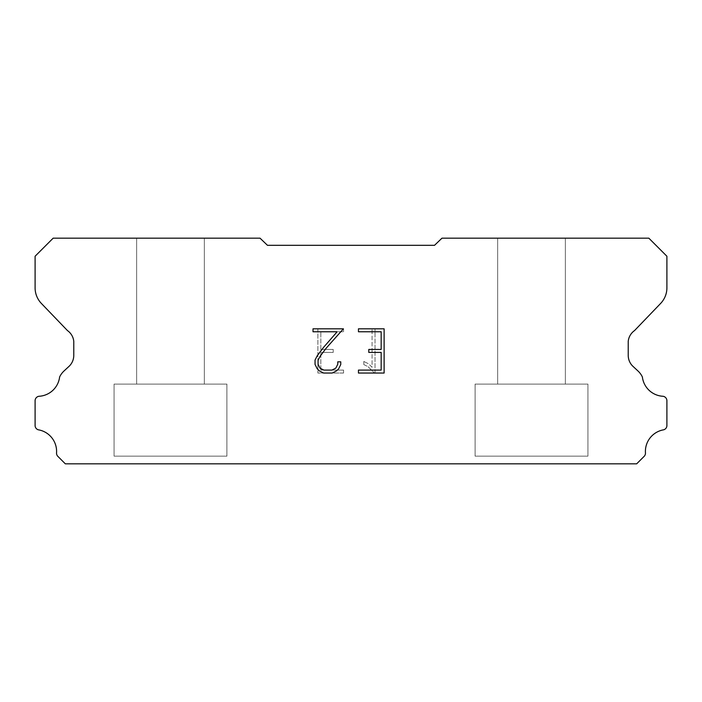 <?xml version="1.0" encoding="UTF-8"?>
<svg xmlns="http://www.w3.org/2000/svg" width="702" height="702" viewBox="0 0 702 702"><rect width="100%" height="100%" fill="white"/><g stroke="black" fill="none" stroke-linecap="round" stroke-linejoin="round"><path stroke-width="0.53" stroke-dasharray="3.51 2.63" d="M204.335 384.091L204.335 238.18L136.636 238.18L136.636 384.091L204.335 384.091L136.636 384.091L204.335 384.091L204.335 238.18L136.636 238.18L136.636 384.091L204.335 384.091L136.636 384.091L204.335 384.091L204.335 238.18L136.636 238.18L136.636 384.091L204.335 384.091L136.636 384.091L204.335 384.091L204.335 238.18L136.636 238.18L136.636 384.091L204.335 384.091L136.636 384.091L204.335 384.091L204.335 238.18L136.636 238.18L136.636 384.091L204.335 384.091L136.636 384.091L204.335 384.091L204.335 238.18L136.636 238.18L136.636 384.091L204.335 384.091L136.636 384.091L204.335 384.091L204.335 238.18L136.636 238.18L136.636 384.091L204.335 384.091L136.636 384.091L204.335 384.091L204.335 238.18L136.636 238.18L136.636 384.091L204.335 384.091L136.636 384.091L204.335 384.091L204.335 238.18L136.636 238.18L136.636 384.091L204.335 384.091L136.636 384.091L204.335 384.091L204.335 238.18L136.636 238.18L136.636 384.091L204.335 384.091L136.636 384.091L136.636 238.18L136.636 384.091L204.335 384.091L204.335 238.18L136.636 238.18L136.636 384.091L204.335 384.091L204.335 238.18L136.636 238.18L136.636 384.091L204.335 384.091L204.335 238.18L136.636 238.18L136.636 384.091L204.335 384.091L204.335 238.18L136.636 238.18L136.636 384.091L204.335 384.091L204.335 238.18L136.636 238.18L136.636 384.091L204.335 384.091L204.335 238.18L136.636 238.18L136.636 384.091L204.335 384.091L204.335 238.18L136.636 238.18L136.636 384.091L204.335 384.091L204.335 238.18L136.636 238.18L204.335 238.18L136.636 238.18L204.335 238.18L204.335 384.091L136.636 384.091M114.075 463.671L226.895 463.671M565.364 384.091L565.364 238.18L497.665 238.18L497.665 384.091L565.364 384.091L497.665 384.091L565.364 384.091L565.364 238.18L497.665 238.18L497.665 384.091L565.364 384.091L497.665 384.091L565.364 384.091L565.364 238.18L497.665 238.18L497.665 384.091L565.364 384.091L497.665 384.091L565.364 384.091L565.364 238.18L497.665 238.18L497.665 384.091L565.364 384.091L497.665 384.091L565.364 384.091L565.364 238.18L497.665 238.18L497.665 384.091L565.364 384.091L497.665 384.091L565.364 384.091L565.364 238.18L497.665 238.18L497.665 384.091L565.364 384.091L497.665 384.091L565.364 384.091L565.364 238.18L497.665 238.18L497.665 384.091L565.364 384.091L497.665 384.091L565.364 384.091L565.364 238.18L497.665 238.18L497.665 384.091L565.364 384.091L497.665 384.091L565.364 384.091L565.364 238.18L497.665 238.18L497.665 384.091L565.364 384.091L497.665 384.091L565.364 384.091L565.364 238.18L497.665 238.18L497.665 384.091L565.364 384.091L497.665 384.091L497.665 238.18L497.665 384.091L565.364 384.091L565.364 238.18L497.665 238.18L497.665 384.091L565.364 384.091L565.364 238.18L497.665 238.18L497.665 384.091L565.364 384.091L565.364 238.18L497.665 238.18L497.665 384.091L565.364 384.091L565.364 238.18L497.665 238.18L497.665 384.091L565.364 384.091L565.364 238.18L497.665 238.18L497.665 384.091L565.364 384.091L565.364 238.18L497.665 238.18L497.665 384.091L565.364 384.091L565.364 238.18L497.665 238.18L497.665 384.091L565.364 384.091L565.364 238.18L497.665 238.18L565.364 238.18L497.665 238.18L565.364 238.18L565.364 384.091L497.665 384.091M475.105 463.671L587.925 463.671M587.925 456.151L587.925 384.091L475.105 384.091L475.105 456.151L587.925 456.151L475.105 456.151L587.925 456.151L587.925 384.091L475.105 384.091L475.105 456.151L587.925 456.151L475.105 456.151L587.925 456.151L587.925 384.091L475.105 384.091L475.105 456.151L587.925 456.151L475.105 456.151L587.925 456.151L587.925 384.091L475.105 384.091L475.105 456.151L587.925 456.151L475.105 456.151L587.925 456.151L587.925 384.091L475.105 384.091L475.105 456.151L587.925 456.151L475.105 456.151L587.925 456.151L587.925 384.091L475.105 384.091L475.105 456.151L587.925 456.151L475.105 456.151L587.925 456.151L587.925 384.091L475.105 384.091L475.105 456.151L587.925 456.151L475.105 456.151L587.925 456.151L587.925 384.091L475.105 384.091L475.105 456.151L587.925 456.151L475.105 456.151L587.925 456.151L587.925 384.091L475.105 384.091L475.105 456.151L587.925 456.151L475.105 456.151L587.925 456.151L587.925 384.091L475.105 384.091L475.105 456.151L587.925 456.151L475.105 456.151L475.105 384.091L475.105 456.151L587.925 456.151L587.925 384.091L475.105 384.091L475.105 456.151L587.925 456.151L587.925 384.091L475.105 384.091L475.105 456.151L587.925 456.151L587.925 384.091L475.105 384.091L475.105 456.151L587.925 456.151L587.925 384.091L475.105 384.091L475.105 456.151L587.925 456.151L587.925 384.091L475.105 384.091L475.105 456.151L587.925 456.151L587.925 384.091L475.105 384.091L475.105 456.151L587.925 456.151L587.925 384.091L475.105 384.091L475.105 456.151L587.925 456.151L587.925 384.091L475.105 384.091L587.925 384.091L475.105 384.091L587.925 384.091L587.925 456.151L475.105 456.151M226.895 456.151L226.895 384.091L114.075 384.091L114.075 456.151L226.895 456.151L114.075 456.151L226.895 456.151L226.895 384.091L114.075 384.091L114.075 456.151L226.895 456.151L114.075 456.151L226.895 456.151L226.895 384.091L114.075 384.091L114.075 456.151L226.895 456.151L114.075 456.151L226.895 456.151L226.895 384.091L114.075 384.091L114.075 456.151L226.895 456.151L114.075 456.151L226.895 456.151L226.895 384.091L114.075 384.091L114.075 456.151L226.895 456.151L114.075 456.151L226.895 456.151L226.895 384.091L114.075 384.091L114.075 456.151L226.895 456.151L114.075 456.151L226.895 456.151L226.895 384.091L114.075 384.091L114.075 456.151L226.895 456.151L114.075 456.151L226.895 456.151L226.895 384.091L114.075 384.091L114.075 456.151L226.895 456.151L114.075 456.151L226.895 456.151L226.895 384.091L114.075 384.091L114.075 456.151L226.895 456.151L114.075 456.151L226.895 456.151L226.895 384.091L114.075 384.091L114.075 456.151L226.895 456.151L114.075 456.151L114.075 384.091L114.075 456.151L226.895 456.151L226.895 384.091L114.075 384.091L114.075 456.151L226.895 456.151L226.895 384.091L114.075 384.091L114.075 456.151L226.895 456.151L226.895 384.091L114.075 384.091L114.075 456.151L226.895 456.151L226.895 384.091L114.075 384.091L114.075 456.151L226.895 456.151L226.895 384.091L114.075 384.091L114.075 456.151L226.895 456.151L226.895 384.091L114.075 384.091L114.075 456.151L226.895 456.151L226.895 384.091L114.075 384.091L114.075 456.151L226.895 456.151L226.895 384.091L114.075 384.091L226.895 384.091L114.075 384.091L226.895 384.091L226.895 456.151L114.075 456.151M114.075 384.091L226.895 384.091M475.105 384.091L587.925 384.091M381.168 352.404L381.168 370.094L358.45 370.094L358.45 373.043L384.117 373.043L384.117 328.817L358.45 328.817L358.45 331.765L381.168 331.765L381.168 349.456L368.787 349.456L368.787 352.404L381.168 352.404M340.76 364.487L340.76 361.828L337.767 361.828L337.767 364.25L335.81 368.138L331.923 370.094L323.912 370.094L319.998 368.146L318.067 364.25L318.067 360.372L320.059 356.335L326.193 348.166L343.41 328.817L313.004 328.817L313.004 331.765L337.162 331.765L323.429 347.508L317.181 355.826L315.049 360.065L315.049 364.435L317.181 368.752L319.366 370.91L323.657 373.043L332.151 373.043L336.469 370.946L338.654 368.804L340.76 364.487M320.832 370.094L320.832 352.404L320.832 370.094L343.55 370.094L320.832 370.094M320.832 352.404L333.213 352.404L320.832 352.404M333.213 352.404L333.213 349.456L333.213 352.404M333.213 349.456L320.832 349.456L333.213 349.456M320.832 349.456L320.832 331.765L320.832 349.456M320.832 331.765L343.55 331.765L320.832 331.765M343.55 331.765L343.55 328.817L343.55 331.765M343.55 373.043L343.55 370.094L343.55 373.043L317.883 373.043L343.55 373.043M317.883 328.817L317.883 373.043L317.883 328.817L343.55 328.817L317.883 328.817M363.812 361.46L363.812 364.566L363.812 361.46L368.708 363.873L363.812 361.46M363.812 364.566L368.129 366.751L363.812 364.566M368.129 366.751L374.403 372.99L368.129 366.751M374.403 372.99L375.026 372.99L374.403 372.99M375.026 372.99L375.026 328.764L375.026 372.99M372.078 367.269L368.708 363.873L372.078 367.269L372.078 328.764L372.078 367.269M375.026 328.764L372.078 328.764L375.026 328.764M434.529 245.314L267.471 245.314L260.038 238.18L53.159 238.18L35.1 256.239L35.1 287.372A22.561 22.561 0 0 0 41.392 303.457L67.453 330.572A15.04 15.04 0 0 1 73.771 341.295L73.771 355.387A15.04 15.04 0 0 1 69.366 366.032L64.049 370.954A19.621 19.621 0 0 0 59.626 376.974A21.964 21.964 0 0 1 38.943 396.279A4.51 4.51 0 0 0 35.1 400.745L35.1 425.921A4.51 4.51 0 0 0 38.268 429.791A21.964 21.964 0 0 1 56.564 452.65A4.51 4.51 0 0 0 57.88 456.379L65.321 463.82L636.679 463.82L644.12 456.379A4.51 4.51 0 0 0 645.436 452.65A21.964 21.964 0 0 1 663.732 429.791A4.51 4.51 0 0 0 666.9 425.921L666.9 400.745A4.51 4.51 0 0 0 663.057 396.279A21.964 21.964 0 0 1 642.374 376.974A19.621 19.621 0 0 0 637.951 370.954L632.634 366.032A15.04 15.04 0 0 1 628.229 355.387L628.229 341.295A15.04 15.04 0 0 1 634.547 330.572L660.608 303.457A22.561 22.561 0 0 0 666.9 287.372L666.9 256.239L648.841 238.18L441.962 238.18L434.529 245.314M587.925 463.82L475.105 463.82M497.665 238.18L565.364 238.18M226.895 463.82L114.075 463.82M136.636 238.18L204.335 238.18"/><path stroke-width="1.05" d="M381.168 370.094L381.168 352.404L368.787 352.404L368.787 349.456L381.168 349.456L381.168 331.765L358.45 331.765L358.45 328.817L384.117 328.817L384.117 373.043L358.45 373.043L358.45 370.094L381.168 370.094M340.76 361.828L340.76 364.487L338.654 368.804L336.469 370.946L332.151 373.043L323.657 373.043L319.366 370.91L317.181 368.752L315.049 364.435L315.049 360.065L317.181 355.826L323.429 347.508L337.162 331.765L313.004 331.765L313.004 328.817L343.41 328.817L326.193 348.166L320.059 356.335L318.067 360.372L318.067 364.25L319.998 368.146L323.912 370.094L331.923 370.094L335.81 368.138L337.767 364.25L337.767 361.828L340.76 361.828M267.471 245.314L434.529 245.314L441.962 238.18L648.841 238.18L666.9 256.239L666.9 287.372A22.561 22.561 0 0 1 660.608 303.457L634.547 330.572A15.04 15.04 0 0 0 628.229 341.295L628.229 355.387A15.04 15.04 0 0 0 632.634 366.032L637.951 370.954A19.621 19.621 0 0 1 642.374 376.974A21.964 21.964 0 0 0 663.057 396.279A4.51 4.51 0 0 1 666.9 400.745L666.9 425.921A4.51 4.51 0 0 1 663.732 429.791A21.964 21.964 0 0 0 645.436 452.65A4.51 4.51 0 0 1 644.12 456.379L636.679 463.82L65.321 463.82L57.88 456.379A4.51 4.51 0 0 1 56.564 452.65A21.964 21.964 0 0 0 38.268 429.791A4.51 4.51 0 0 1 35.1 425.921L35.1 400.745A4.51 4.51 0 0 1 38.943 396.279A21.964 21.964 0 0 0 59.626 376.974A19.621 19.621 0 0 1 64.049 370.954L69.366 366.032A15.04 15.04 0 0 0 73.771 355.387L73.771 341.295A15.04 15.04 0 0 0 67.453 330.572L41.392 303.457A22.561 22.561 0 0 1 35.1 287.372L35.1 256.239L53.159 238.18L260.038 238.18L267.471 245.314"/></g></svg>
